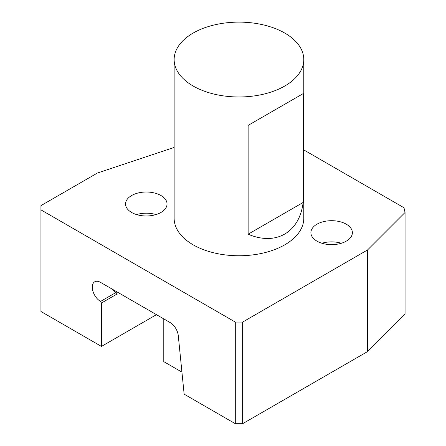 <?xml version="1.0" encoding="UTF-8"?>
<svg xmlns="http://www.w3.org/2000/svg" width="446" height="446" viewBox="0 0 446 446"><rect width="100%" height="100%" fill="white"/><g stroke="black" fill="none" stroke-linecap="round" stroke-linejoin="round"><path stroke-width="0.67" d="M303.787 149.906L403.981 207.747L405.057 212.458L405.057 314.084L367.576 351.565L242.63 423.7L235.298 423.7L184.142 394.164L178.277 335.632A11.668 6.735 -120 0 0 170.088 322.536L100.534 282.379A11.668 6.735 -120 0 0 94.697 281.8A11.668 6.735 -120 0 0 92.913 291.149A11.668 6.735 -120 0 0 100.534 301.435L101.448 303.024L117.036 294.025L117.036 291.907M112.336 289.192A11.668 6.735 -120 0 0 116.116 292.437L100.534 301.435M117.22 337.321L117.22 336.897L116.852 337.109L117.22 337.321L156.457 314.664M405.057 212.458L367.576 249.938L242.63 322.073L235.298 322.073L40.943 209.865L40.943 311.492L101.448 346.425L116.852 337.533L116.852 337.109M101.448 346.425L101.448 303.024M303.141 202.456C299.5 232.522 275.985 246.097 248.132 234.211L303.141 202.456L303.141 93.632L248.132 125.387L303.141 93.632M248.132 234.211L248.132 125.387M155.994 214.582A20.745 11.975 0 0 0 136.593 214.582M131.626 212.469A20.745 11.975 0 0 0 154.232 215.061A20.745 11.975 0 0 0 167.038 204A20.745 11.975 0 0 0 146.294 192.02A20.745 11.975 0 0 0 125.549 204A20.745 11.975 0 0 0 131.626 212.469M341.341 243.26A20.745 11.975 0 0 0 321.934 243.26M316.967 241.141A20.745 11.975 0 0 0 339.573 243.733A20.745 11.975 0 0 0 352.379 232.673A20.745 11.975 0 0 0 331.634 220.692A20.745 11.975 0 0 0 310.89 232.673A20.745 11.975 0 0 0 316.967 241.141M193.129 33.082A64.826 37.425 180 0 1 263.77 24.97A64.826 37.425 180 0 1 303.787 59.547A64.826 37.425 180 0 1 238.967 96.972A64.826 37.425 180 0 1 174.141 59.547A64.826 37.425 180 0 1 193.129 33.082M303.787 59.547L303.787 218.334A64.826 37.425 180 0 1 238.967 255.759A64.826 37.425 180 0 1 174.141 218.334L174.141 59.547M40.943 209.865L40.943 205.634L97.457 173.003L174.141 147.442M242.63 423.7L242.63 322.073M367.576 351.565L367.576 249.938M235.298 423.7L235.298 322.073M116.116 292.437L117.036 294.025M181.935 372.12L163.788 361.645L163.788 318.901"/></g></svg>
